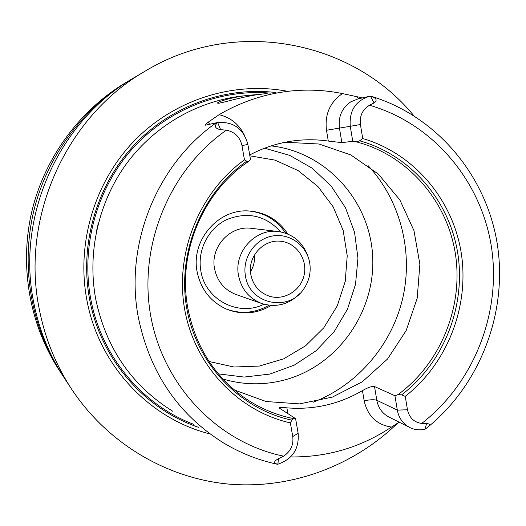 <?xml version="1.0" encoding="UTF-8"?>
<svg xmlns="http://www.w3.org/2000/svg" width="526" height="526" viewBox="0 0 526 526"><rect width="100%" height="100%" fill="white"/><g stroke="black" fill="none" stroke-linecap="round" stroke-linejoin="round"><path stroke-width="0.79" d="M254.308 255.195C254.946 261.133 253.677 266.629 250.488 271.679M62.942 375.899L59.385 370.501C29.726 325.094 19.219 266.623 31.645 212.307C44.362 158.07 79.505 110.164 126.109 82.418L131.678 79.137M267.188 93.45L254.9 95.048C236.352 98.25 218.343 104.155 217.718 103.168C215.404 102.485 233.314 96.291 252.533 94.963L258.194 94.522M271.166 145.899C325.64 151.922 369.147 199.847 372.566 254.623C376.34 309.393 340.039 363.42 287.959 379.009C266.314 385.387 244.616 385.387 222.866 379.003M394.941 395.743L398.136 394.533L401.594 394.875L405.257 396.367L407.472 409.767C409.261 417.756 414.001 422.319 421.694 423.456L426.573 423.562C430.261 423.732 430.288 425.238 426.645 428.079L424.982 429.216C419.643 430.426 414.554 429.854 409.721 427.487C402.975 423.864 398.839 418.078 397.327 410.129L394.941 395.743L374.519 386.538C371.836 386.117 367.812 387.478 362.453 390.621L364.163 400.792C367.635 416.059 376.741 424.811 391.475 427.066L399.142 422.148M285.217 142.244L319.006 144.012L350.77 154.92L378.319 174.04L399.845 199.9L413.975 230.644L419.873 264.157L417.21 298.216L406.177 330.552L387.504 359.041L362.361 381.751L332.379 397.091L299.531 403.883L266.057 401.516L234.32 389.963M293.607 418.597L295.586 418.624L298.13 433.253C299.314 448.829 292.548 459.159 277.827 464.241L277.669 464.274C273.402 463.136 273.684 461.263 278.517 458.652L283.593 456.154C290.674 451.446 293.732 444.911 292.752 436.56L290.365 422.891L291.884 420.156L293.607 418.597C276.314 415.172 260.252 408.446 245.418 398.419C214.766 376.872 195.587 346.871 187.887 308.427C177.249 252.993 202.714 191.878 248.785 161.285L246.733 161.18L244.458 159.845L241.973 145.571C239.987 137.01 234.793 131.881 226.377 130.178L220.631 129.666C215.002 128.568 213.957 126.194 217.488 122.532L205.561 125.175C205.114 124.958 206.001 123.958 208.224 122.177L209.631 124.261M217.488 122.532L217.646 122.505C233.505 121.44 243.584 128.765 247.877 144.472L250.534 159.746L248.785 161.285M360.415 124.531L350.27 126.286C349.1 110.881 355.451 100.907 369.311 96.357L370.56 96.113C376.485 98.053 377.668 100.334 374.111 102.958L369.502 105.239C362.506 109.546 359.482 115.976 360.415 124.531L362.723 138.522L359.606 140.79L356.312 141.849L352.755 141.297L350.27 126.286L326.475 130.264L328.29 141.073C316.31 139.337 304.252 139.331 292.114 141.06C277.327 143.21 263.184 147.852 249.705 154.979M328.29 141.073L341.867 142.625L339.434 128.022C338.113 116.765 341.9 108.034 350.803 101.827L357.996 98.875L369.311 96.357M352.755 141.297L341.867 142.625M356.312 141.849C407.578 155.111 446.896 200.498 455.325 253.433C463.682 306.421 440.933 362.907 398.136 394.533M287.906 413.699L286.887 407.847C313.798 410.004 338.987 404.257 362.453 390.621M286.887 407.847C281.897 407.348 279.273 407.354 279.023 407.874L295.586 418.624M359.606 140.79C410.556 154.9 449.349 200.406 457.765 253.276C466.089 306.198 443.852 362.605 401.594 394.875M362.723 138.522C413.962 153.441 452.741 199.538 461.23 252.907C469.613 306.329 447.534 363.269 405.257 396.367M216.252 122.782C156.584 164.441 124.169 245.063 138.437 317.941C149.943 373.039 178.36 414.731 223.681 443.03C240.369 453.024 258.088 460.059 276.827 464.149L277.669 464.274M427.362 427.513C480.777 384.204 508.116 311.556 497.175 243.367C486.07 175.263 436.672 115.99 370.685 96.113L370.56 96.113M291.884 420.156C240.198 409.248 196.98 364.597 186.881 308.992C176.749 253.427 201.373 192.996 246.733 161.18M290.365 422.891C238.285 411.247 194.968 365.978 184.744 309.794C174.507 253.644 198.986 192.562 244.458 159.845M391.475 427.066C360.875 447.389 327.264 457.344 290.628 456.936M362.407 97.895L342.426 93.575C329.933 102.261 324.614 114.49 326.475 130.264M244.103 134.603C238.751 124.037 230.408 117.403 219.072 114.694L208.224 122.177M219.072 114.694C242.414 101.084 267.155 93.109 293.311 90.768C309.926 89.354 326.298 90.288 342.426 93.575M172.66 411.207C131.776 385.663 106.14 348.324 95.739 299.195C86.987 252.072 98.717 201.234 127.226 162.698C155.952 124.32 200.117 99.749 245.741 95.66M397.781 422.996C353.531 465.983 291.325 489.344 229.224 484.137C167.242 478.555 107.745 443.753 71.608 389.122L64.257 377.924C49.286 355.017 39.108 329.887 33.717 302.522C15.905 216.212 58.892 120.829 133.742 77.894L145.275 71.069C234.379 16.944 352.098 40.219 413.804 115.654M71.608 389.122C55.769 364.886 44.993 338.271 39.292 309.262C20.415 217.751 66.059 116.476 145.275 71.069M250.863 274.736C247.062 256.543 264.236 238.206 281.87 241.441C297.098 243.545 307.763 260.002 304.048 275.4C300.616 290.865 283.803 300.957 269.194 296.151C259.265 292.555 253.151 285.421 250.863 274.736M245.432 275.834C242.138 257.97 254.781 239.225 272.133 236.069C289.445 232.643 307.013 245.425 309.748 263.145C311.109 272.507 309.117 281.101 303.778 288.919C288.623 312.589 249.219 304.127 245.432 275.834M299.662 293.725C288.833 304.554 276.222 307.828 261.843 303.541C249.232 298.623 241.46 289.32 238.541 275.624C233.597 251.987 255.511 228.014 278.51 231.565C293.311 234.044 303.2 242.525 308.164 257.017M261.843 303.541L236.135 294.54C224.47 289.997 217.284 281.423 214.575 268.832C209.992 247.095 230.197 225.069 251.461 228.35L278.51 231.565M263.967 304.212C238.699 317.125 205.232 299.853 200.847 270.903C197.112 250.422 208.224 228.448 226.686 219.625C247.621 211.347 265.63 215.436 280.713 231.9M248.877 210.992C264.565 212.649 276.847 220.059 285.717 233.222M269.042 305.225C255.281 313.148 240.993 314.403 226.18 308.992M271.258 305.428C257.03 313.851 242.243 315.14 226.89 309.295C210.827 302.088 200.912 289.616 197.145 271.863C190.504 240.356 218.671 208.033 249.646 211.038C266.005 212.53 278.721 220.19 287.801 234.017M198.44 427.29C144.091 408.919 100.466 358.778 89.558 299.044C79.479 245.188 96.094 186.796 132.861 146.491C169.813 106.324 224.484 86.336 275.972 92.55M208.5 433.555C148.437 417.92 98.592 364.617 86.816 299.741C76.152 242.913 94.825 181.214 134.998 140.107C175.329 99.118 234.195 81.05 287.761 91.34M61.627 373.914C31.415 327.665 20.711 268.069 33.375 212.708C46.341 157.419 82.155 108.599 129.62 80.34M368.082 165.605C400.398 200.399 413.443 251.474 402.719 298.255C391.785 344.984 357.614 385.124 313.286 402.173M407.472 409.767L397.327 410.129L376.813 400.279L374.519 386.538M426.573 423.562L424.982 429.216M409.721 427.487L388.721 416.894C382.244 413.416 378.279 407.88 376.813 400.279C374.196 399.425 369.982 399.596 364.163 400.792M278.517 458.652L277.827 464.241M292.752 436.56L298.13 433.253M283.593 456.154C218.691 442.826 163.842 386.958 150.877 316.764C137.851 246.622 169.05 170.141 226.377 130.178M374.111 102.958L370.409 96.14M369.502 105.239C433.214 123.603 481.086 180.812 491.396 246.701C501.574 312.668 474.123 382.81 421.694 423.456M241.973 145.571L247.877 144.472M220.631 129.666L217.646 122.505M358.824 98.691L356.444 96.652M249.85 155.821L274.993 160.114L298.143 170.588L317.928 186.52L333.214 206.889L343.162 230.441L347.226 255.781L345.22 281.43L337.258 305.902L323.806 327.783L305.613 345.786L283.705 358.824L259.344 366.07L233.965 367.01L209.092 361.493M264.617 148.201L289.635 155.341L312.181 168.182L331.097 185.961L345.45 207.671L354.537 232.163L357.95 258.154L355.53 284.303L347.43 309.288L334.043 331.84L316.034 350.789L294.29 365.136L269.904 374.078L244.136 377.07L218.336 373.874M96.409 231.433L98.224 223.603M193.693 424.324C142.04 404.823 101.216 356.187 90.715 298.807C80.899 246.286 96.58 189.38 131.796 149.437C167.196 109.638 219.927 88.795 270.403 93.122"/></g></svg>
